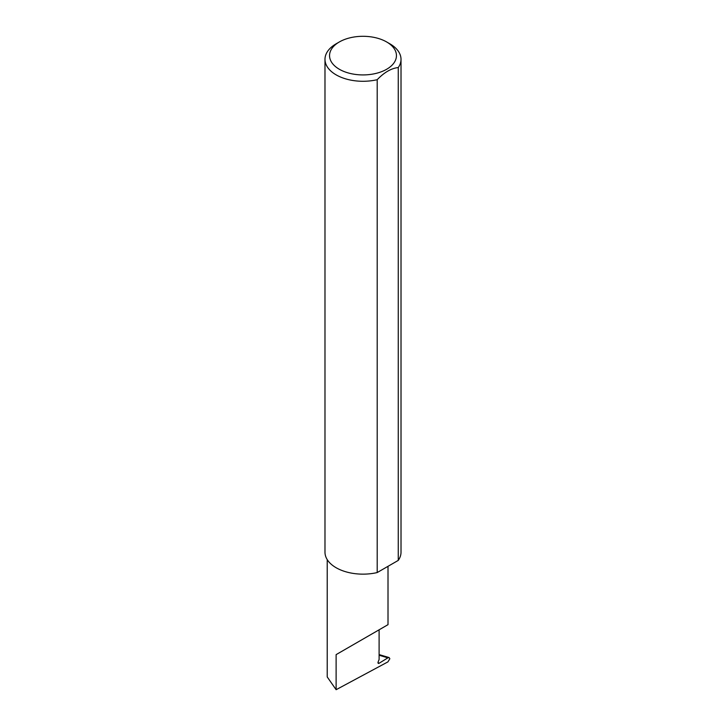 <?xml version="1.0" encoding="UTF-8"?>
<svg xmlns="http://www.w3.org/2000/svg" width="726" height="726" viewBox="0 0 726 726"><rect width="100%" height="100%" fill="white"/><g stroke="black" fill="none" stroke-linecap="round" stroke-linejoin="round"><path stroke-width="1.09" d="M387.884 657.838L389.136 657.575L389.853 658.745L387.902 661.894L336.12 689.7L336.12 654.625L379.108 629.805C394.717 620.794 386.259 625.676 379.108 629.805L379.108 659.462L378.137 661.958A1.525 0.88 120 0 0 378.31 663.364A1.525 0.88 120 0 0 379.108 663.265L387.884 657.838L379.108 655.233M388.011 566.316L388.011 624.669L336.12 654.625M339.351 69.269A33.45 19.312 0 0 0 386.649 69.269A33.45 19.312 0 0 0 386.649 41.954L389.88 43.823A38.015 21.943 180 0 1 401.015 59.341A38.015 21.943 180 0 1 398.265 67.536C391.25 68.317 384.226 72.373 377.193 79.697A38.015 21.943 180 0 1 336.12 74.851A38.015 21.943 180 0 1 324.985 59.341A38.015 21.943 180 0 1 336.12 43.823L339.351 41.954A33.45 19.312 0 0 0 339.351 69.269M377.193 79.697L377.193 572.56A38.015 21.943 180 0 1 336.12 567.723A38.015 21.943 180 0 1 324.985 552.205L324.985 59.341M336.12 689.7L327.217 676.931L327.217 559.61M398.265 67.536L398.265 560.399A38.015 21.943 180 0 0 401.015 552.205L401.015 59.341M377.193 572.56L398.265 560.399M389.88 43.823L386.649 41.954A33.45 19.312 0 0 0 339.351 41.954M377.992 662.62L379.108 663.265M389.136 657.575L379.471 654.698"/></g></svg>
